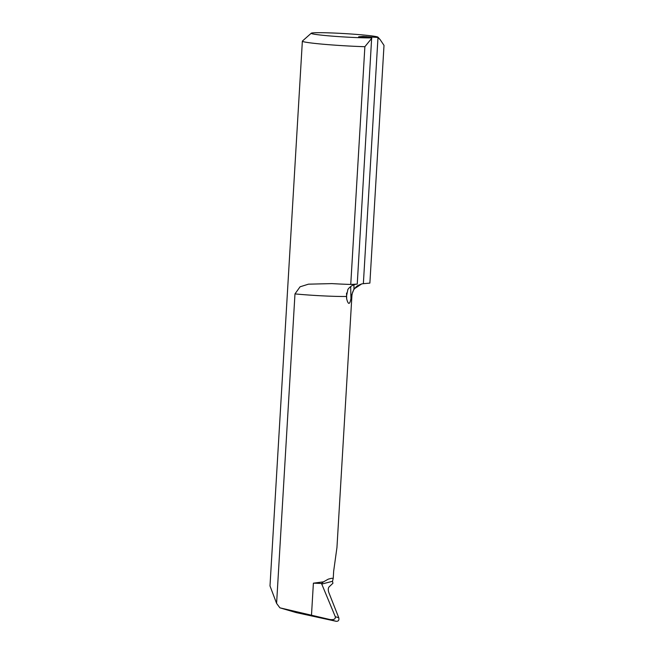<?xml version="1.0" encoding="UTF-8"?>
<svg xmlns="http://www.w3.org/2000/svg" width="654" height="654" viewBox="0 0 654 654"><rect width="100%" height="100%" fill="white"/><g stroke="black" fill="none" stroke-linecap="round" stroke-linejoin="round"><path stroke-width="0.98" d="M328.3 579.142L331.537 578.308L328.3 579.142L323.542 581.823L313.389 583.172L321.506 583.466L335.314 616.747C335.625 619.15 333.736 620.057 329.649 619.469L279.887 607.828L276.593 603.397L269.996 585.927L302.361 41.153A41.84 2.117 3.4 0 0 364.875 46.704L350.748 284.449A41.84 2.117 -176.6 0 1 331.856 283.607L308.467 284.171L300.072 286.795L294.979 293.908A35.978 1.823 3.4 0 0 346.448 296.45L346.685 298.927C348.296 304.944 349.726 304.846 350.961 298.625L351.255 296.115L353.994 289.003L361.711 283.901L363.362 283.681L377.979 37.703L380.154 39.624L384.004 45.371L369.878 283.108L363.362 283.681M279.887 607.828L296.197 612.594L336.172 621.3C338.453 621.382 339.312 620.18 338.747 617.711L335.314 616.747M321.662 584.096L332.51 581.292L332.927 583.254L329.085 586.883C328.071 588.191 327.997 590.088 328.848 592.581L338.747 617.711M276.593 603.397L294.979 293.908M346.448 296.45L347.879 289.436C350.274 286.19 353.397 284.416 357.248 284.106L371.668 37.891A33.468 1.692 -176.6 0 1 333.458 36.232A33.468 1.692 -176.6 0 1 311.255 33.223L302.418 41.047A41.84 2.117 3.4 0 0 302.361 41.153M364.875 46.704L371.864 38.128M357.248 284.106L350.748 284.449M311.255 33.223A33.468 1.692 -176.6 0 1 344.723 33.599A33.468 1.692 -176.6 0 1 377.987 37.188A33.468 1.692 -176.6 0 1 377.783 37.466L377.979 37.703M332.51 581.292L333.238 578.299L331.537 578.308M333.238 578.299L333.663 571.179L336.957 547.455L351.909 295.812A35.978 1.823 3.4 0 1 351.255 296.115M371.668 37.891L358.629 36.771L363.084 36.436L363.035 37.204M377.783 37.466L363.084 36.436M321.506 583.466L323.542 581.823M329.649 619.469L336.172 621.3M313.389 583.172L311.5 615.013M350.699 286.526A836.711 778.562 -94 0 0 350.961 298.625M346.685 298.927A836.711 778.562 86 0 1 346.538 293.066M366.281 37.466L366.33 36.559M353.994 289.003A834.202 776.224 86 0 1 353.928 284.792M377.987 37.188L380.154 39.624M361.711 283.901L357.885 285.52C354.321 287.915 352.326 291.341 351.909 295.812"/></g></svg>
